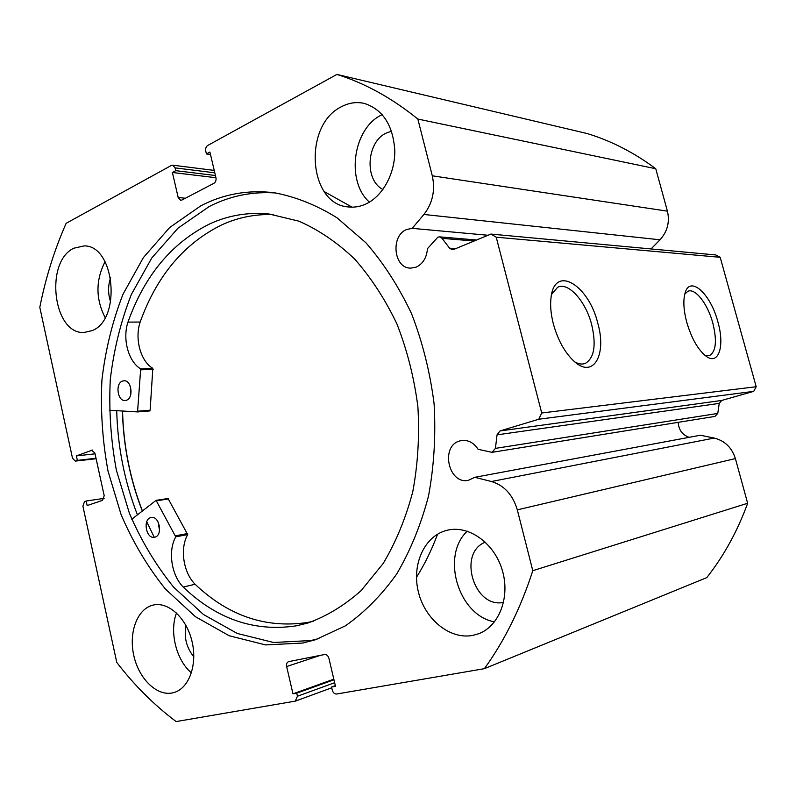 <?xml version="1.0" encoding="UTF-8"?>
<svg xmlns="http://www.w3.org/2000/svg" width="796" height="796" viewBox="0 0 796 796"><rect width="100%" height="100%" fill="white"/><g stroke="black" fill="none" stroke-linecap="round" stroke-linejoin="round"><path stroke-width="1.19" d="M142.414 510.942C130.096 479.132 123.479 445.83 122.554 411.025M474.127 241.019L442.088 238.352L439.591 236.87L437.929 237.128L427.452 248.67C426.706 257.705 422.935 263.854 416.159 267.138L410.696 268.143M432.298 175.807L667.416 211.159L655.765 168.742L417.85 119.052L432.298 175.807C435.402 190.393 432.616 203.279 423.91 214.462L412.179 228.352L406.706 229.487C390.488 235.566 393.493 267.993 410.298 268.123M412.179 228.352L488.028 235.268M689.177 437.322C682.351 434.924 678.69 429.93 678.212 422.338M335.345 685.635L331.544 687.028L332.28 690.142C333.106 692.809 334.559 694.102 336.628 694.022L484.396 668.67C504.634 640.601 520.763 607.945 532.793 570.692L517.31 509.858C512.853 494.823 504.226 485.371 491.44 481.51L474.784 477.311L468.396 480.306C448.496 484.923 440.029 445.919 459.78 440.944L461.899 440.486C468.446 439.889 473.849 442.835 478.098 449.302L492.047 452.337L495.42 448.377L497.052 434.845L500.007 430.944L538.773 419.233L541.718 412.995L496.226 237.198L490.923 234.074L453.77 249.437L452.148 249.695L449.561 248.183L455.72 248.631M686.759 322.3C683.664 310.53 683.058 300.958 684.928 293.575C689.545 274.54 710.639 293.585 717.883 321.902C724.927 345.962 718.718 365.762 706.092 356.21C698.002 349.792 691.565 338.489 686.759 322.3M704.828 355.235L709.564 355.523C716.042 351.524 717.126 340.698 712.818 323.057C707.793 304.052 695.197 287.714 687.863 291.296L684.779 294.112M553.369 323.972C550.862 314.211 550.086 305.435 551.021 297.654C554.513 264.023 588.732 284.819 597.836 323.415C606.9 354.737 593.498 378.946 574.354 361.543C564.991 352.956 557.996 340.439 553.369 323.972M574.812 361.941C578.712 364.11 582.224 364.588 585.329 363.394C594.274 358.001 596.393 345.136 591.707 324.798C585.846 301.356 568.245 281.515 557.578 287.316L551.558 294.46M276.083 192.99C252.412 191.339 230.153 195.826 209.328 206.463L178.015 228.144L151.767 257.994L131.41 294.351C120.873 321.186 113.828 349.603 110.286 379.592C108.783 409.97 110.823 440.178 116.385 470.217L129.43 513.38C141.21 540.723 155.946 565.319 173.647 587.179L203.507 614.542L237.248 633.447L273.575 642.491L310.848 640.541L318.987 638.561M302.978 643.019L315.425 639.755L345.305 625.885C364.299 612.631 381.393 595.398 396.577 574.175C410.298 550.902 420.945 524.843 428.517 495.998C434.059 466.048 435.919 435.293 434.089 403.731C430.099 372.369 422.626 342.449 411.671 313.972C398.935 286.948 383.682 263.217 365.911 242.77L337.046 217.815C316.5 205.05 295.505 196.692 274.053 192.712C248.103 189.667 223.756 193.985 201.01 205.686L169.648 227.527L143.38 257.605L123.012 294.212C112.475 321.236 105.44 349.842 101.918 380.04C100.425 410.617 102.475 441.034 108.067 471.272L121.141 514.733C132.952 542.275 147.728 567.05 165.459 589.08L195.378 616.671L229.198 635.755L265.605 644.919L302.978 643.019M152.732 605.189C137.25 609.03 128.624 632.372 133.738 655.307C138.633 678.282 156.334 696.092 172.135 692.978L174.543 692.361C189.508 687.744 197.736 663.695 191.816 640.581C186.105 617.417 167.926 601.259 152.951 605.129L152.732 605.189M176.513 612.99C169.21 631.706 176.244 660.252 191.438 672.869M73.859 248.203C44.387 261.695 53.133 334.569 84.048 332.479L92.077 330.648C121.748 319.584 114.893 245.367 84.237 245.894L73.859 248.203M105.072 261.695C95.59 280.212 95.61 298.858 105.132 317.624M446.725 530.375C424.358 535.977 411.552 564.553 418.368 591.856C424.865 619.238 449.859 639.875 472.764 635.407L478.376 633.825C499.311 626.303 510.554 596.751 502.127 569.727C493.958 542.623 468.486 524.902 447.223 530.255L446.725 530.375M467.232 531.191C440.676 555.777 458.287 615.567 494.535 621.845M341.673 106.614C302.878 124.863 308.122 204.174 348.21 206.93C354.13 207.647 360.001 206.671 365.822 204.025C382.617 196.353 395.144 173.667 394.796 150.504C393.035 125.191 382.876 109.5 364.319 103.42C356.628 101.689 349.076 102.754 341.673 106.614M382.239 114.614L381.762 114.853C352.867 128.285 345.703 181.389 369.414 202.114M382.936 189.468C364.22 180.264 366.429 141.817 386.329 133.022L391.572 131.201M503.589 602.373C474.018 608.9 457.282 552.782 485.351 542.175M110.654 301.973C107.908 293.814 107.898 285.704 110.644 277.645M193.826 656.799C186.443 647.705 183.836 637.288 186.015 625.566M214.801 172.812L175.08 167.886L172.722 165.17L171.389 165.439L66.148 223.308C54.427 249.854 45.641 277.864 39.8 307.326L72.496 458.178L75.292 461.113L96.087 458.665M92.436 450.078L76.386 455.899L77.361 460.396L75.69 461.023M91.59 450.168L94.863 453.043L104.196 495.689L102.555 500.346L87.162 505.55L86.177 501.022L84.495 501.599L82.903 506.186L116.773 662.431C134.345 685.306 154.126 705.017 176.135 721.574L295.306 701.117L297.445 696.221L334.658 682.719M320.35 655.367L286.65 666.531L292.968 693.833L296.749 693.167L297.445 696.221M286.65 666.531C286.242 664.053 286.858 662.431 288.5 661.665L324.599 654.521C326.649 654.402 328.091 655.665 328.917 658.312L335.504 686.331L331.544 687.028M442.088 238.352L449.561 248.183M417.85 119.052C391.841 97.998 364.857 83.122 336.907 74.426L207.706 145.469C206.005 146.683 205.358 148.563 205.756 151.111L206.423 153.946L209.915 152.046L215.935 177.677C216.343 180.234 215.686 182.105 213.965 183.279L181.906 200.045L180.652 200.294L178.185 197.517L185.369 198.234M175.08 167.886L175.727 170.662L172.394 172.483L178.185 197.517M655.765 168.742C634.024 152.543 611.159 140.812 587.14 133.539L336.907 74.426M667.416 211.159C669.904 222.024 667.436 231.576 660.013 239.795L651.038 248.949M490.923 234.074L715.823 254.959L720.191 257.307L496.226 237.198M541.718 412.995L756.2 386.727L720.191 257.307M756.2 386.727L753.732 391.353L538.773 419.233M500.007 430.944L721.723 400.448L753.732 391.353M721.723 400.448L719.246 403.383L497.052 434.845M495.42 448.377L717.783 413.432L719.246 403.383M717.783 413.432L714.947 416.417L492.047 452.337M484.396 668.67L706.768 577.617C723.872 555.916 737.494 531.121 747.653 503.251L735.385 458.595C731.842 447.561 724.778 440.715 714.201 438.069L700.38 435.233L474.784 477.311M532.793 570.692L747.653 503.251M210.492 154.514L206.423 153.946M215.945 177.707L172.394 172.483M215.427 175.508L175.727 170.662M333.972 679.774L296.749 693.167M333.822 679.167L292.968 693.833M95.998 458.257L77.361 460.396M95.032 453.829L76.386 455.899M104.147 498.366L86.177 501.022M116.713 410.676C117.669 446.944 124.574 481.67 137.409 514.853M122.425 411.015C123.35 445.85 129.977 479.192 142.305 511.032M146.753 521.728L154.255 537.3M131.788 519.231L156.076 500.356L175.757 536.842C167.757 550.882 171.369 575.279 183.229 587.04L195.1 584.274C228.551 616.005 266.133 628.711 307.843 622.422L313.276 621.258M159.538 530.604L158.135 522.027M154.822 537.181L154.474 537.26C146.235 539.27 142.514 519.42 150.772 517.609L151.26 517.5C159.479 515.599 163.1 535.509 154.822 537.181M130.852 394.189L130.315 386.349M126.455 400.239L125.171 400.517C117.509 401.502 115.012 383.403 122.484 381.075L123.897 380.777C131.539 379.881 133.937 398.05 126.455 400.239M168.046 498.495L187.697 534.574C179.707 548.484 183.289 572.642 195.11 584.254L183.219 587.06C216.761 619.169 254.471 632.094 296.341 625.825L307.803 623.039C326.718 616.213 344.479 605.418 361.085 590.652L383.184 563.478C395.92 542.116 405.791 518.156 412.796 491.61C417.92 464.038 419.611 435.72 417.88 406.666C414.159 377.792 407.194 350.28 397.005 324.111C385.165 299.296 370.996 277.545 354.489 258.869C337.006 242.322 318.48 229.755 298.888 221.169L269.307 214.044C248.203 211.955 228.213 215.308 209.348 224.084C171.637 243.019 144.514 275.695 127.967 322.111C122.266 338.927 128.395 361.702 140.693 368.886L137.549 411.92L109.301 410.229M273.506 214.582C255.227 213.975 237.865 217.457 221.417 225.029C183.806 243.745 156.722 276.073 140.166 322.032L127.967 322.111L140.176 322.042C134.464 338.678 140.564 361.225 152.832 368.339L150.136 410.199L149.658 410.945L137.599 411.92M324.201 191.557L352.051 207.159M437.601 534.146C431.75 549.797 424.716 564.185 416.477 577.319M517.31 509.858L735.385 458.595M491.44 481.51L714.201 438.069M423.91 214.462L660.013 239.795M138.026 411.164L150.136 410.199M141.031 369.841L153.17 369.284M140.693 368.886L152.832 368.339M175.677 535.778L187.617 533.519M156.653 500.793L168.662 498.913M175.757 536.842L187.697 534.574M349.265 207.04L348.21 206.93M96.097 458.715L75.292 461.113M172.722 165.17L214.233 170.414M331.723 687.794L295.714 701.007M584.264 363.742L585.329 363.394M439.591 236.87L476.585 240.004M137.549 411.92L149.658 410.945M156.076 500.356L168.095 498.485"/></g></svg>
